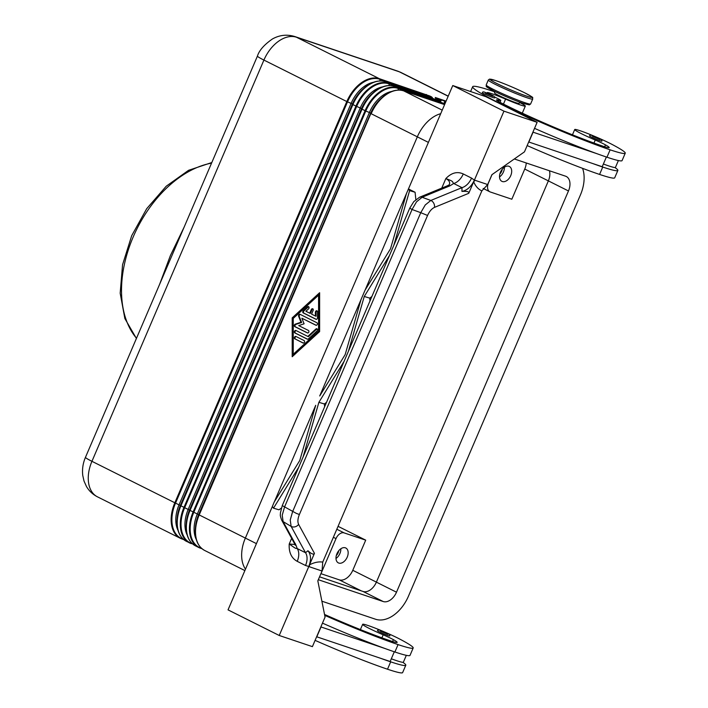 <?xml version="1.0" encoding="UTF-8"?>
<svg xmlns="http://www.w3.org/2000/svg" width="708" height="708" viewBox="0 0 708 708"><rect width="100%" height="100%" fill="white"/><g stroke="black" fill="none" stroke-linecap="round" stroke-linejoin="round"><path stroke-width="1.06" d="M431.057 97.067A1.071 0.699 -63.4 0 1 431.057 97.058A1.071 0.699 -63.4 0 1 431.65 96.934L429.694 95.952A1.071 0.699 116.6 0 0 428.853 96.323M427.977 96.031L426.694 95.022L426.836 95.642M440.199 101.633L440.199 101.633A1.071 0.699 -63.4 0 1 440.792 101.501L438.836 100.527A1.071 0.699 116.6 0 0 437.995 100.899M437.119 100.598L435.836 99.589L435.978 100.217M338.805 563.072A8.319 5.39 -63.4 0 1 338.353 562.887A8.319 5.39 -63.4 0 1 337.088 553.373A8.319 5.39 -63.4 0 1 345.345 547.806A8.319 5.39 -63.4 0 1 345.796 548.001A8.319 5.39 -63.4 0 1 347.062 557.515A8.319 5.39 -63.4 0 1 338.805 563.072M502.335 181.522A8.319 5.39 -63.4 0 1 501.884 181.337A8.319 5.39 -63.4 0 1 500.618 171.823A8.319 5.39 -63.4 0 1 508.875 166.265A8.319 5.39 -63.4 0 1 509.326 166.451A8.319 5.39 -63.4 0 1 510.592 175.965A8.319 5.39 -63.4 0 1 502.335 181.522M495.034 91.571L494.485 92.854A13.425 0.929 23.2 0 0 502.211 97.111A13.425 0.929 23.2 0 0 515.964 102.722A13.425 0.929 23.2 0 0 519.159 103.43L519.716 102.147M494.618 97.023A18.789 1.301 23.2 0 0 495.113 97.253A13.425 0.929 -156.8 0 1 500.795 100.554A13.425 0.929 -156.8 0 1 498.998 100.288A18.789 1.301 23.2 0 0 496.494 99.908A18.789 1.301 23.2 0 0 501.149 102.899A75.172 5.186 23.2 0 0 602.818 146.167A26.842 1.85 23.2 0 0 609.207 147.591A26.842 1.85 23.2 0 0 605.455 144.866A13.425 0.929 23.2 0 0 595.251 140.042A22.815 1.575 -156.8 0 1 579.533 132.723A22.815 1.575 -156.8 0 1 574.719 129.529A22.815 1.575 -156.8 0 1 588.879 133.998A22.815 1.575 -156.8 0 1 611.862 144.317A63.499 4.381 -156.8 0 1 625.244 153.202A63.499 4.381 -156.8 0 1 610.128 149.822A85.907 5.929 -156.8 0 1 522.088 113.944A85.907 5.929 -156.8 0 1 472.661 86.712A85.907 5.929 -156.8 0 1 493.113 91.288A20.134 1.389 -156.8 0 1 494.892 91.907M601.862 141.166A6.708 0.46 -156.8 0 1 600.269 140.803A6.708 0.46 -156.8 0 1 593.393 138.007A6.708 0.46 -156.8 0 1 589.525 135.874C589.914 135.024 590.799 134.918 592.198 135.582C595.18 136.98 602.862 139.042 601.862 141.166M494.626 97.916A6.708 0.46 -156.8 0 1 493.025 97.554A6.708 0.46 -156.8 0 1 486.148 94.757A6.708 0.46 -156.8 0 1 482.29 92.624C482.67 91.766 483.564 91.668 484.962 92.332C487.945 93.73 495.627 95.792 494.626 97.916M324.529 614.438A75.172 5.186 23.2 0 0 390.754 640.944A26.842 1.85 23.2 0 0 397.144 642.377A26.842 1.85 23.2 0 0 393.391 639.651A13.425 0.929 23.2 0 0 383.187 634.828A22.815 1.575 -156.8 0 1 367.47 627.509A22.815 1.575 -156.8 0 1 362.655 624.314A22.815 1.575 -156.8 0 1 376.815 628.775A22.815 1.575 -156.8 0 1 399.799 639.103A63.499 4.381 -156.8 0 1 413.18 647.988A63.499 4.381 -156.8 0 1 398.064 644.599A85.907 5.929 -156.8 0 1 324.715 615.341M406.321 655.325L403.392 662.166A29.532 2.035 -156.8 0 1 402.843 662.316A29.532 2.035 -156.8 0 1 391.312 658.794M388.205 635.589A6.708 0.46 -156.8 0 1 381.329 632.784A6.708 0.46 -156.8 0 1 377.461 630.66C377.824 629.819 378.709 629.713 380.134 630.368L388.126 633.784C389.524 634.262 390.081 634.979 389.798 635.943A6.708 0.46 -156.8 0 1 388.205 635.589M281.616 519.999A5.372 4.345 -28.7 0 0 281.704 520.176A5.372 4.345 -28.7 0 0 281.713 520.185A5.372 4.345 -28.7 0 0 283.111 521.601L282.218 515.212L284.572 506.937L412.056 209.488L409.755 208.161L282.262 505.6L296.307 513.362L299.396 514.504L427.561 215.462L420.756 212.683L292.581 511.725L290.227 519.999L291.121 526.389A5.372 4.345 -28.7 0 0 295.068 526.796A5.372 4.345 -28.7 0 0 298.617 524.398C297.466 521.938 297.723 518.645 299.396 514.504M281.713 520.185L294.528 543.62A5.372 4.345 -28.7 0 0 294.528 543.62A5.372 4.345 -28.7 0 0 295.917 545.036L283.111 521.601L291.121 526.389L305.52 552.718L297.227 548.576A13.425 8.7 -63.4 0 1 298.767 554.284A13.425 8.7 -63.4 0 1 297.227 561.338L305.52 565.488A13.425 8.7 116.6 0 0 307.06 558.435A13.425 8.7 116.6 0 0 305.52 552.718L307.945 550.753L308.396 551.16C311.679 554.072 313.697 554.798 314.44 553.337L298.617 524.398M427.561 215.462C429.42 211.373 431.73 208.683 434.482 207.391A5.372 4.036 -112.3 0 0 433.747 203.231A5.372 4.036 -112.3 0 0 430.818 200.461L425.243 204.975L420.756 212.683L412.056 209.488L416.552 201.789L422.118 197.267A5.372 4.036 -112.3 0 0 419.57 197.231A5.372 4.036 -112.3 0 0 419.552 197.24A5.372 4.036 -112.3 0 0 419.472 197.275M314.44 553.337L309.502 564.842C314.264 562.4 318.671 561.488 322.733 562.099L481.838 190.886C478.219 189.222 475.502 186.186 473.679 181.797L468.749 193.302C469.289 191.771 467.236 191.133 462.598 191.372L461.952 191.417C467.13 190.381 471.271 186.629 474.387 180.151L471.555 178.097A13.425 8.7 -63.4 0 1 467.422 184.275A13.425 8.7 -63.4 0 1 461.988 187.647L430.818 200.461L422.118 197.267L449.863 185.859A5.372 4.036 -112.3 0 0 447.314 185.832A5.372 4.036 -112.3 0 0 447.297 185.832L449.35 184.735M471.555 178.097L463.262 173.956A13.425 8.7 -63.4 0 1 459.129 180.133A13.425 8.7 -63.4 0 1 453.695 183.496L461.988 187.647L461.952 191.417M294.971 544.505L289.227 544.001C288.731 552.373 291.404 558.152 297.227 561.338M463.262 173.956C457.253 171.212 451.447 172.752 445.845 178.575C448.456 179.912 449.73 181.549 449.651 183.461L449.385 184.646M184.124 227.135L170.389 255.561L159.592 284.377M338.061 526.327L365.709 540.151L352.779 570.303A13.425 8.7 -63.4 0 1 339.212 579.825L320.91 573.666M526.256 162.973A13.425 8.7 -63.4 0 1 524.752 169.062L511.831 199.222L490.272 191.974A8.053 5.222 -63.4 0 1 489.83 191.788A8.053 5.222 -63.4 0 1 488.458 182.912L492.016 174.628M308.759 306.759A1.345 1.018 -71.4 0 0 308.166 307.051L303.944 310.918A1.345 1.018 -71.4 0 0 303.944 313.166L316.317 319.352M315.936 319.273L303.281 312.936A1.345 1.018 108.6 0 1 303.281 310.697L307.502 306.829A1.345 1.018 108.6 0 1 308.555 308.856L305.918 311.272L309.75 313.184L311.334 309.493A1.345 1.018 108.6 0 1 313.157 310.405L311.573 314.104L315.405 316.016L315.405 312.281A1.345 1.018 108.6 0 1 317.52 311.839L317.52 317.821A1.345 1.018 108.6 0 1 315.936 319.273L316.14 319.343M317.193 310.98A1.345 1.018 -71.4 0 0 316.069 312.502L316.069 316.237L315.405 316.016M312.98 308.865A1.345 1.018 -71.4 0 0 311.998 309.715L310.414 313.405L309.75 313.184M296.174 336.592A1.345 1.018 -71.4 0 0 295.501 339.132L303.449 343.106M294.838 338.911A1.345 1.018 108.6 0 1 295.891 336.45L304.121 340.566A1.345 1.018 108.6 0 1 303.068 343.026L295.501 339.132M293.254 354.257L293.917 354.478L319.237 331.273L319.237 295.404L318.573 295.183L293.254 318.388L293.254 354.257L318.573 331.052L319.237 331.273M318.573 331.052L318.573 295.183M319.627 331.583L292.2 356.726L292.2 317.865L319.627 292.723L319.627 331.583M319.627 293.555L292.864 318.087L292.864 356.115M292.2 317.865L292.864 318.087M296.174 330.609A1.345 1.018 -71.4 0 0 295.501 333.158L307.661 339.238M307.281 339.159L294.838 332.928A1.345 1.018 108.6 0 1 295.891 330.468L307.812 336.433L315.936 328.981A1.345 1.018 108.6 0 1 316.989 331.008L308.343 338.937A1.345 1.018 108.6 0 1 307.281 339.159L307.484 339.229M317.193 328.91A1.345 1.018 -71.4 0 0 316.6 329.211L308.476 336.654L307.812 336.433M301.882 318.219L304.086 323.804L298.714 325.6L308.449 330.468A1.345 1.018 108.6 0 1 307.387 332.928L294.838 326.654A1.345 1.018 108.6 0 1 295.263 324.158L300.971 322.246L298.626 316.308A1.345 1.018 108.6 0 1 300.112 314.343L316.989 322.786A1.345 1.018 108.6 0 1 315.936 325.246L301.882 318.219L316.317 325.335M300.396 314.485A1.345 1.018 -71.4 0 0 299.289 316.529L301.635 322.467L295.926 324.379A1.345 1.018 -71.4 0 0 295.501 326.875L307.768 333.017M300.971 322.246L301.635 322.467M406.445 193.603L408.454 188.939L406.445 193.603L390.515 248.782L365.08 290.121L361.08 299.457L406.445 193.603M274.279 501.866L272.35 506.485L274.279 501.866M319.715 395.967L345.15 354.637L361.08 299.457L319.715 395.967M299.776 460.483L315.715 405.303L274.35 501.813L299.776 460.483M298.732 467.191L273.509 508.185L272.35 506.485L228.038 609.871L279.235 635.483L312.405 646.634L325.06 617.093L317.821 580.861L322.043 571.02L309.352 566.754L309.502 564.842M344.097 361.346L318.883 402.33L303.077 457.049M389.462 255.499L364.248 296.484L348.442 351.195M408.41 188.921L409.613 190.638L393.807 245.349M318.883 402.33L324.353 403.958L324.645 406.737M273.509 508.185L278.987 509.804L281.35 508.087M364.248 296.484L369.718 298.103L370.01 300.891M409.613 190.638L415.083 192.257L415.844 199.567M474.387 180.151L503.954 111.156L537.124 122.316L485.936 96.704L452.757 85.553L408.454 188.939L415.083 192.257M371.868 296.546L369.718 298.103M503.954 111.156L452.757 85.553M326.503 402.392L324.353 403.958M307.945 550.753C311.033 554.568 311.325 559.816 308.803 566.489L279.235 635.483M441.757 188.116L445.845 178.575C454.669 181.779 451.766 181.558 453.695 183.496L449.863 185.859M295.917 545.036L297.227 548.576C294.723 547.983 297.059 549.505 289.227 544.001L291.643 538.354M481.838 190.886L487.688 184.549L474.997 180.283L473.679 181.797M322.733 562.099L322.043 571.02M537.124 122.316L524.469 151.848L491.901 174.699L487.688 184.549M394.312 651.794L390.152 661.502L316.635 636.766M625.244 153.202L622.084 160.583A63.499 4.381 -156.8 0 1 606.96 157.203A85.907 5.929 -156.8 0 1 596.702 153.609L532.92 132.139M596.702 153.609A85.907 5.929 -156.8 0 1 534.54 128.352M320.857 626.916L384.639 648.386A85.907 5.929 -156.8 0 1 322.476 623.137M316.786 636.846L321.007 626.996M402.843 662.316A63.499 4.381 -156.8 0 1 405.799 665.219A63.499 4.381 -156.8 0 1 390.683 661.838A85.907 5.929 -156.8 0 1 380.417 658.236M413.18 647.988L410.021 655.369A63.499 4.381 -156.8 0 1 394.896 651.988A85.907 5.929 -156.8 0 1 384.639 648.386M405.799 665.219L402.631 672.6A63.499 4.381 -156.8 0 1 387.515 669.219A85.907 5.929 -156.8 0 1 315.087 640.368M582.56 168.336A32.48 21.054 -63.4 0 1 580.41 194.974L408.436 596.216A32.48 21.054 -63.4 0 1 375.603 619.252L321.883 601.198M528.699 141.981L602.216 166.725L606.375 157.008M533.071 132.21L528.849 142.06M522.371 112.988A21.479 1.478 -156.8 0 1 523.115 113.546M603.375 164.017A29.532 2.035 -156.8 0 0 614.907 167.531A63.499 4.381 -156.8 0 1 617.863 170.433A63.499 4.381 -156.8 0 1 602.747 167.053A85.907 5.929 -156.8 0 1 592.481 163.451M614.907 167.531A29.532 2.035 23.2 0 0 615.456 167.389L618.385 160.548M617.863 170.433L614.694 177.814A63.499 4.381 -156.8 0 1 599.579 174.434A85.907 5.929 -156.8 0 1 527.15 145.583M519.566 102.483A20.134 1.389 -156.8 0 1 525.327 106.076A20.134 1.389 -156.8 0 1 505.583 99.12A18.789 1.301 23.2 0 0 487.148 92.633A18.789 1.301 23.2 0 0 488.051 93.509M499.521 176.92A8.319 5.39 116.6 0 0 504.379 167.212M499.857 173.947A5.398 3.496 116.6 0 0 502.202 169.265M335.99 558.47A8.319 5.39 116.6 0 0 340.849 548.762M336.327 555.497A5.398 3.496 116.6 0 0 338.672 550.806M365.709 540.151L344.15 532.903A8.053 5.222 116.6 0 0 336.008 538.611L320.972 573.692M445.261 102.704A1.071 0.699 116.6 0 0 445.199 102.669L445.199 102.669A1.071 0.699 116.6 0 0 445.146 102.642L444.305 102.182L444.642 102.731M436.119 98.129A1.071 0.699 116.6 0 0 436.004 98.076L437.96 99.049A1.071 0.699 -63.4 0 1 438.013 99.076L438.013 99.076A1.071 0.699 -63.4 0 1 438.066 99.102M441.199 100.483A1.071 0.814 108.6 0 1 441.27 100.501L435.5 98.155M440.703 113.696A32.48 21.054 116.6 0 0 417.331 136.848L245.357 538.089A32.48 21.054 116.6 0 0 245.49 569.144M514.335 158.964L565.515 176.168A13.151 8.523 -63.4 0 1 566.232 176.46A13.151 8.523 -63.4 0 1 568.471 190.956L396.498 592.198A13.151 8.523 -63.4 0 1 383.205 601.535L318.317 579.719M319.547 576.834L363.089 591.472A13.151 8.523 116.6 0 0 376.382 582.144L548.355 180.903A13.151 8.523 116.6 0 0 549.435 170.761M391.683 91.456A29.134 18.886 116.6 0 0 369.39 112.528L370.682 113.174L198.709 514.415A29.134 18.886 116.6 0 0 195.488 526.956L195.364 528.513A31.904 20.674 116.6 0 0 198.877 545.089M201.506 548.302L201.001 548.125A31.904 20.674 -63.4 0 1 193.824 512.256L198.886 514.778A31.904 20.674 116.6 0 0 195.364 528.513C194.709 539.292 197.815 546.611 204.692 550.479A32.214 20.877 -63.4 0 1 199.205 514.973L370.859 113.537L198.886 514.778L256.429 543.629M444.96 103.757L397.648 87.836A1.071 0.814 -71.4 0 1 398.046 88.385A31.904 20.674 -63.4 0 0 365.797 111.014L365.089 110.687L193.116 511.928L193.824 512.256L365.797 111.014L369.39 112.528L197.417 513.769A29.134 18.886 116.6 0 0 196.284 539.523M382.541 86.88A29.134 18.886 116.6 0 0 360.248 107.952L362.036 109.165A32.214 20.877 -63.4 0 1 394.595 86.314L440.792 101.501M438.836 100.527L388.506 83.27A32.214 20.877 116.6 0 0 355.947 106.112L183.974 507.353L190.063 510.397L362.036 109.165L365.089 110.687A32.214 20.877 116.6 0 1 397.648 87.836L394.595 86.314A1.071 0.814 108.6 0 0 394.285 86.243M192.364 543.726L191.859 543.558A31.904 20.674 -63.4 0 1 184.682 507.68L356.655 106.439L360.248 107.952L188.275 509.194A29.134 18.886 116.6 0 0 187.142 534.947M373.399 82.314A29.134 18.886 116.6 0 0 351.106 103.377L352.398 104.023L180.425 505.264A29.134 18.886 116.6 0 0 177.204 517.813L177.08 519.371A31.904 20.674 116.6 0 0 180.593 535.938M183.222 539.151L182.717 538.983A31.904 20.674 -63.4 0 1 175.54 503.105L180.602 505.636A31.904 20.674 116.6 0 0 177.08 519.371C176.425 530.142 179.531 537.46 186.408 541.328A32.214 20.877 -63.4 0 1 180.921 505.831L352.894 104.589A32.214 20.877 -63.4 0 1 385.453 81.739L431.65 96.934M429.694 95.952L379.364 78.694A1.071 0.814 -71.4 0 1 379.762 79.243A31.904 20.674 -63.4 0 0 347.513 101.864L346.805 101.545L174.832 502.777L175.54 503.105L347.513 101.864L351.106 103.377L179.133 504.618A29.134 18.886 116.6 0 0 178 530.372M446.084 101.12L435.261 97.483A1.071 0.814 108.6 0 1 435.597 97.863M436.491 98.315L445.934 101.483M445.527 102.439L444.403 102.058A1.071 0.814 108.6 0 1 444.739 102.43M380.143 80.933L379.762 79.243L426.694 95.022A1.071 0.814 -71.4 0 0 426.305 94.474M182.921 538.868L182.717 538.983A1.071 0.814 108.6 0 1 182.071 539.009A32.214 20.877 116.6 0 1 180.319 538.284L183.708 539.567M432.393 97.518A1.071 0.814 -71.4 0 0 432.314 97.483L385.373 81.703A1.071 0.814 -71.4 0 1 385.453 81.739L388.506 83.27A1.071 0.814 -71.4 0 1 388.904 83.809A31.904 20.674 -63.4 0 0 356.655 106.439L352.575 104.395L180.602 505.636L183.974 507.353A32.214 20.877 116.6 0 0 189.461 542.859A32.214 20.877 116.6 0 0 191.213 543.585A1.071 0.814 -71.4 0 0 191.859 543.558L192.063 543.443M389.285 85.5L388.904 83.809L435.836 99.589A1.071 0.814 -71.4 0 0 435.447 99.049M388.55 85.615A31.904 20.674 116.6 0 0 373.178 92.739A31.904 20.674 116.6 0 0 361.717 108.97L189.744 510.211A31.904 20.674 116.6 0 0 186.222 523.938A31.904 20.674 116.6 0 0 189.735 540.514M398.427 90.075L398.046 88.385L444.81 104.111M201.205 548.019L201.001 548.125A1.071 0.814 108.6 0 1 200.355 548.16A32.214 20.877 116.6 0 1 198.603 547.434L201.992 548.709M530.611 103.97A24.161 1.664 -156.8 0 1 524.858 102.687A24.161 1.664 -156.8 0 1 500.105 92.598A24.161 1.664 -156.8 0 1 486.201 84.933L488.308 80.013A24.161 1.664 -156.8 0 0 502.211 87.668A24.161 1.664 -156.8 0 0 526.973 97.757A24.161 1.664 -156.8 0 0 532.726 99.049L530.611 103.97L529.345 104.881L523.522 103.501C514.291 100.262 504.547 96.155 494.29 91.199C483.086 84.969 487.033 87.385 486.201 84.933M495.503 80.526A22.815 1.575 -156.8 0 1 525.141 93.04A22.815 1.575 -156.8 0 1 526.584 96.076A22.815 1.575 -156.8 0 1 496.945 83.562A22.815 1.575 -156.8 0 1 495.503 80.526M593.959 143.06L595.251 140.042M599.605 138.706L592.277 135.617L592.631 136.361L599.959 139.458L599.605 138.706M492.361 95.456L485.042 92.367L485.396 93.111L492.724 96.208L492.361 95.456M380.214 630.394L380.568 631.147L387.896 634.235L387.533 633.492L380.214 630.394M257.455 56.206A21.479 1.478 -156.8 0 1 257.438 56.074L85.473 457.315A21.479 1.478 23.2 0 0 85.482 457.448A21.479 1.478 23.2 0 0 91.943 461.315L263.916 60.074A21.479 1.478 -156.8 0 1 257.455 56.206M136.502 338.238A102.014 66.118 -63.4 0 1 133.192 236.959A102.014 66.118 -63.4 0 1 211.559 163.141M376.399 582.118L352.779 570.303M568.471 190.956L524.752 169.062M303.281 312.936L303.944 313.166M315.405 312.281L316.069 312.502M311.334 309.493L311.998 309.715M307.502 306.829L308.166 307.051M303.281 310.697L303.944 310.918M294.838 332.928L295.501 333.158M315.936 328.981L316.6 329.211M298.626 316.308L299.289 316.529M295.263 324.158L295.926 324.379M294.838 326.654L295.501 326.875M417.339 136.83L371.178 113.731A32.214 20.877 -63.4 0 1 403.737 90.889A1.071 0.814 -71.4 0 0 403.657 90.854C396.807 88.827 389.701 90.978 382.32 97.315A31.904 20.674 116.6 0 0 370.859 113.537L370.682 113.174A29.134 18.886 116.6 0 1 381.152 98.35L382.32 97.315A31.904 20.674 116.6 0 1 397.692 90.19M305.52 565.488L308.803 566.489M434.482 207.391L468.749 193.302M393.391 639.651L392.586 641.536M383.187 634.828L381.895 637.837M398.064 644.599L394.896 651.988M390.683 661.838L387.515 669.219M599.579 174.434L602.747 167.053M503.459 104.076L505.583 99.12M498.494 101.465L498.998 100.288M604.65 146.76L605.455 144.866M606.96 157.203L610.128 149.822M523.424 103.457A22.815 1.575 -156.8 0 1 496.662 92.35A22.815 1.575 -156.8 0 1 488.485 86.765M97.43 496.821A32.214 20.877 -63.4 0 1 91.943 461.315L174.832 502.777A32.214 20.877 116.6 0 0 180.319 538.284L97.43 496.821C92.775 494.441 89.12 490.998 86.456 486.485L84.004 481.024L82.756 475.431C82.048 469.2 82.96 463.156 85.473 457.315M448.173 96.244L399.303 71.8L296.475 37.232L379.364 78.694A32.214 20.877 116.6 0 0 346.805 101.545L263.916 60.074A32.214 20.877 -63.4 0 1 296.475 37.232A21.479 16.284 -71.4 0 0 294.882 36.568C287.094 34.179 279.633 34.975 272.483 38.94C264.199 44.701 259.181 50.41 257.438 56.074M336.008 538.611L333.362 537.292M344.15 532.903L336.813 529.239M399.303 71.8A21.479 16.284 -71.4 0 0 397.71 71.136L401.055 72.526A32.214 20.877 -63.4 0 0 399.303 71.8M200.523 548.213L201.975 548.7M193.116 511.928A32.214 20.877 116.6 0 0 198.603 547.434L195.55 545.903A32.214 20.877 -63.4 0 1 190.063 510.397L193.116 511.928M442.226 110.138L403.737 90.889L444.589 104.616L403.657 90.854M444.403 102.058L445.146 102.642M441.349 100.527L441.27 100.501A1.071 0.814 108.6 0 1 441.349 100.527L437.96 99.049M435.261 97.483L436.004 98.076M191.381 543.638L186.408 541.328M182.239 539.071L183.691 539.558M440.987 102.218L394.515 86.279C387.665 84.252 380.559 86.411 373.178 92.739L372.01 93.783A29.134 18.886 116.6 0 0 361.54 108.598L189.567 509.84A29.134 18.886 116.6 0 0 186.346 522.389L186.222 523.938C185.567 534.717 188.673 542.036 195.55 545.903M431.845 97.642L432.314 97.483A1.071 0.814 -71.4 0 0 432.225 97.465M379.408 81.048A31.904 20.674 116.6 0 0 364.036 88.164A31.904 20.674 116.6 0 0 352.575 104.395L352.398 104.023A29.134 18.886 116.6 0 1 362.868 89.208L364.036 88.164C371.417 81.836 378.523 79.677 385.373 81.703M361.266 590.861L339.212 579.825M383.205 601.535L363.089 591.472M396.498 592.198L376.382 582.144M428.402 142.388L417.331 136.848M488.308 80.013L489.555 79.101L495.405 80.482C504.636 83.721 514.371 87.819 524.628 92.775C535.841 99.005 531.885 96.598 532.726 99.049M362.655 624.314L360.399 629.598M419.57 197.231L447.314 185.832M136.405 338.477L124.856 318.529L120.174 293.192L122.564 264.73L131.697 235.684L146.706 208.683L166.238 186.204L188.576 170.309L211.816 162.53M409.755 208.161L413.782 201.638L419.552 197.24M281.713 520.176C279.377 513.751 280.687 515.114 280.395 512.955L282.271 505.609M294.519 543.611L295.209 545.195L295.457 543.779M522.292 113.165L525.327 106.076M500.043 102.315L500.795 100.554M572.462 134.812L574.719 129.529M470.59 91.544L472.661 86.712M489.83 191.788L483.175 188.461M244.879 570.577L204.692 550.479M448.226 96.129L401.055 72.526M397.71 71.136L294.882 36.568"/></g></svg>
